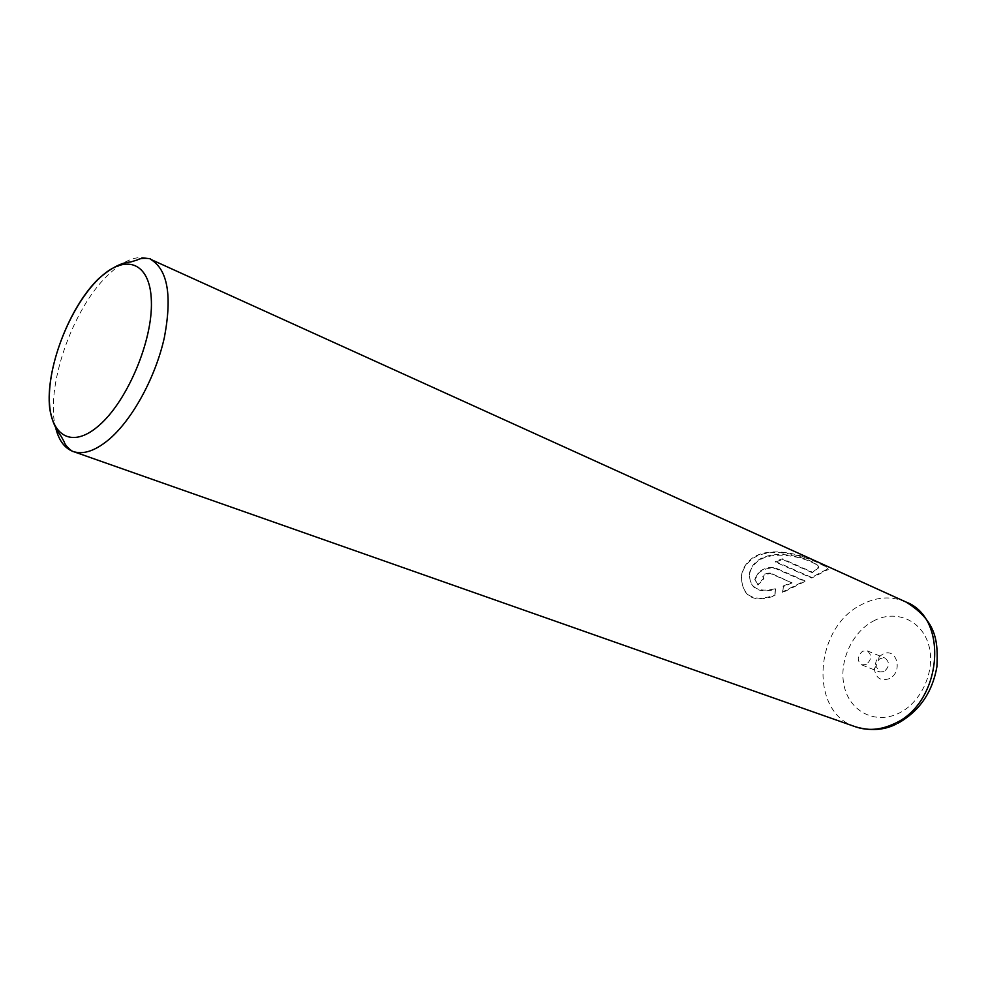 <?xml version="1.0" encoding="UTF-8"?>
<svg xmlns="http://www.w3.org/2000/svg" width="987" height="987" viewBox="0 0 987 987"><rect width="100%" height="100%" fill="white"/><g stroke="black" fill="none" stroke-linecap="round" stroke-linejoin="round"><path stroke-width="0.74" stroke-dasharray="4.93 3.7" d="M889.213 678.686C880.712 681.437 875.753 678.118 874.309 668.717L876.308 660.562L879.096 656.824L882.514 654.307C896.566 646.337 903.784 671.999 889.213 678.686M884.068 671.616L879.516 671.937L876 666.237L878.59 659.772L880.453 658.415L885.08 658.107C889.904 662.265 889.558 666.768 884.068 671.616M866.228 664.522L861.663 664.856C856.79 660.685 857.123 656.133 862.65 651.186L867.289 650.852C872.113 655.047 871.755 659.6 866.228 664.522M812.276 572.694L782.543 559.469L775.486 562.072L811.733 578.061L827.118 569.98C836.507 569.881 783.937 542.418 755.931 556.631L753.587 558C746.135 563.256 742.113 569.82 741.533 577.691C742.483 597.073 753.649 603.094 775.017 595.766L775.437 589.375C758.584 593.483 749.947 588.708 749.54 575.051C750.12 569.339 753.278 564.441 759.028 560.382L761.347 559.012C783.789 547.736 824.527 564.823 817.853 568.5L812.276 572.694L817.68 567.833C824.466 564.206 783.555 547.032 761.187 558.346L758.867 559.715C753.118 563.787 749.96 568.685 749.38 574.385C749.762 588.042 758.386 592.817 775.276 588.721L774.857 595.112C753.562 602.465 742.397 596.432 741.373 577.025C741.965 569.141 745.975 562.578 753.426 557.334L755.771 555.965C783.949 541.752 836.273 569.203 826.933 569.314L811.561 577.407L775.326 561.406L782.37 558.802L812.116 572.041M775.437 589.375L775.276 588.721M811.733 578.061L811.561 577.407M792.08 582.935L783.345 586.673L782.753 592.508L805.01 581.454L776.67 569.067C771.143 567.13 765.258 568.29 759.04 572.583L754.907 579.702L757.954 585.094L763.926 578.777L762.951 577.136L764.37 574.866L770.168 573.459L792.08 582.935L770.008 572.805L764.209 574.2L762.791 576.47L763.765 578.111L757.794 584.427L754.747 579.036L758.88 571.917C765.098 567.624 770.97 566.464 776.51 568.413L804.837 580.8L782.592 591.855L783.172 586.019L791.919 582.281M763.926 578.777L763.765 578.111M805.01 581.454L804.837 580.8M782.753 592.508L782.592 591.855M757.954 585.094L757.794 584.427M783.345 586.673L783.172 586.019M775.486 562.072L775.326 561.406M775.017 595.766L774.857 595.112M782.543 559.469L782.37 558.802M776.67 569.067L776.51 568.413M56.037 429.246C44.316 389.668 71.903 308.82 108.249 274.818C124.165 259.643 138.205 254.449 150.406 259.223M905.782 601.922C891.397 595.84 876.629 596.753 861.491 604.649C813.967 627.535 808.674 712.454 855.593 726.827M873.384 621.045C895.283 609.176 921.451 619.688 928.631 644.733C936.145 669.605 921.833 702.374 898.713 713.305C875.691 724.618 850.572 711.911 844.502 687.433C838.111 663.116 851.386 632.556 873.384 621.045M770.168 573.459L770.008 572.805M876 666.237L874.309 668.717M878.59 659.772L879.096 656.824M861.663 664.856L879.516 671.937M749.54 575.051L749.38 574.385M827.118 569.98L826.933 569.314M762.951 577.136L762.791 576.47M898.121 723.187L896.048 724.199M754.907 579.702L754.747 579.036M741.533 577.691L741.373 577.025M817.853 568.5L817.68 567.833M867.289 650.852L885.08 658.107"/><path stroke-width="1.48" d="M896.048 724.199C883.933 730.257 870.448 731.133 855.593 726.827L73.137 451.491C73.655 452.515 65.364 446.692 64.167 441.806L61.083 436.192C55.136 428.407 51.336 419.093 49.683 408.248C45.291 369.965 68.868 307.537 98.453 278.84C111.025 267.921 121.759 262.308 130.654 261.999L137.551 259.865C140.82 257.348 152.331 258.569 150.406 259.223C167.63 269.241 172.293 295.286 164.397 337.357C155.749 376.652 132.961 418.673 109.754 438.808C95.714 450.726 83.513 454.958 73.137 451.491C64.957 448.419 59.257 441.004 56.037 429.246M99.231 425.298C127.446 400.845 152.788 340.663 151.381 301.245C150.406 261.456 124.818 252.993 98.453 279.124C72.063 304.724 49.806 357.862 49.35 396.206C48.511 434.872 71.027 450.356 99.231 425.298M855.593 726.827C867.894 731.009 880.663 730.022 893.901 723.866C942.153 703.423 949.494 618.072 905.782 601.922C937.44 621.317 937.995 642.352 936.922 666.681C932.444 692.208 919.514 711.035 898.121 723.187M150.406 259.223L905.782 601.922"/></g></svg>
